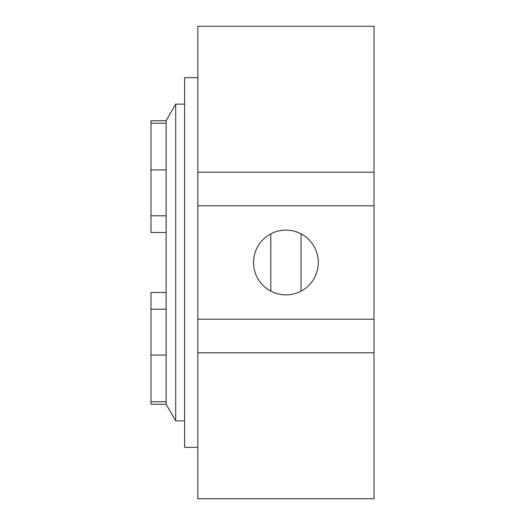 <?xml version="1.0" encoding="UTF-8"?>
<svg xmlns="http://www.w3.org/2000/svg" width="525" height="525" viewBox="0 0 525 525"><rect width="100%" height="100%" fill="white"/><g stroke="black" fill="none" stroke-linecap="round" stroke-linejoin="round"><path stroke-width="0.79" d="M184.629 104.121L175.711 104.121L175.711 420.879L184.629 420.879M197.859 447.339L184.629 447.339L184.629 77.661L197.859 77.661M166.11 232.516L150.99 232.516L150.99 120.75L166.11 120.75L166.11 123.244L150.99 123.244M166.11 123.244L166.11 215.801L150.99 215.801M166.11 169.942L150.99 169.942M166.11 215.801L166.11 404.25L150.99 404.25L150.99 292.484L166.11 292.484M166.11 401.756L150.99 401.756M166.11 355.058L150.99 355.058M166.11 309.199L150.99 309.199M301.055 233.868L301.055 291.132M270.815 233.868L270.815 291.132M197.859 172.18L374.01 172.18L374.01 26.25L197.859 26.25L197.859 205.8L374.01 205.8L374.01 498.75L197.859 498.75L197.859 352.82L374.01 352.82M374.01 172.18L374.01 205.8M197.859 205.8L197.859 319.2L374.01 319.2M285.935 230.121A32.379 32.379 0 0 1 313.976 278.69A32.379 32.379 0 0 1 257.893 278.69A32.379 32.379 0 0 1 285.935 230.121M197.859 319.2L197.859 352.82M166.11 404.25L175.711 420.879M166.11 120.75L175.711 104.121"/></g></svg>
